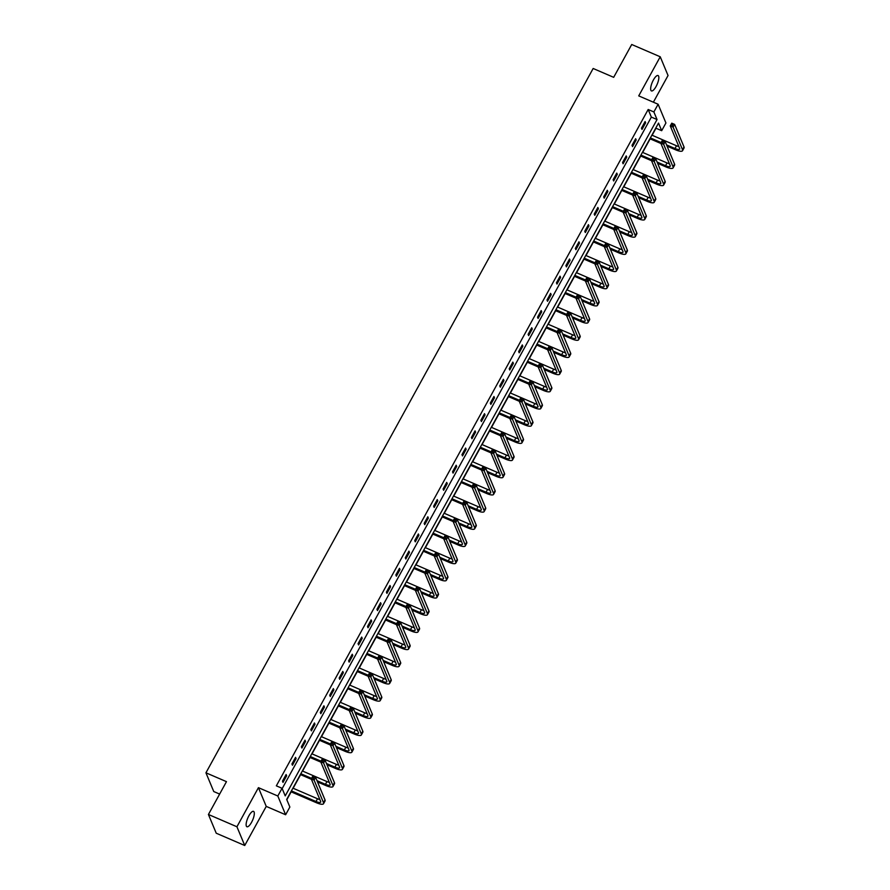 <?xml version="1.0" encoding="UTF-8"?>
<svg xmlns="http://www.w3.org/2000/svg" width="890" height="890" viewBox="0 0 890 890"><rect width="100%" height="100%" fill="white"/><g stroke="black" fill="none" stroke-linecap="round" stroke-linejoin="round"><path stroke-width="1.33" d="M251.57 822.293A8.377 2.637 113.3 0 0 253.539 811.369A8.377 2.637 113.3 0 0 248.877 815.819A8.377 2.637 113.3 0 0 246.908 826.743A8.377 2.637 113.3 0 0 251.57 822.293M656.097 86.463A8.377 2.637 113.3 0 0 658.066 75.539A8.377 2.637 113.3 0 0 653.394 79.989A8.377 2.637 113.3 0 0 651.435 90.913A8.377 2.637 113.3 0 0 656.097 86.463M289.862 807.041L285.623 814.751L277.814 796.005L282.052 788.295L285.223 795.894L657.043 119.549L653.872 111.951L658.111 104.241L665.931 122.976L661.682 130.685L658.522 123.087L286.691 799.443L289.862 807.041M266.243 806.396L258.434 787.661L236.929 826.765L208.427 814.484L216.237 833.218L244.739 845.5L266.243 806.396L285.623 814.751M219.641 794.08L213.756 791.544L205.946 772.809L593.152 68.486L613.677 77.33L631.722 44.5L660.235 56.782L638.731 95.886L658.111 104.241M653.371 102.194L668.045 75.516L660.235 56.782M652.125 135.258L655.986 128.238L661.682 130.685M286.825 799.743L291.164 791.844M293.133 788.251L300.609 774.656M302.589 771.063L310.054 757.479M312.034 753.886L319.499 740.291M321.479 736.698L328.955 723.114M330.924 719.52L338.4 705.926M340.369 702.332L347.845 688.738M349.826 685.144L357.291 671.561M359.271 667.967L366.736 654.373M368.716 650.779L376.181 637.184M378.161 633.591L385.637 620.007M387.606 616.414L395.082 602.819M397.051 599.226L404.527 585.631M406.507 582.038L413.972 568.454M415.953 564.861L423.418 551.266M425.398 547.673L432.863 534.089M434.843 530.496L442.319 516.901M444.288 513.308L451.764 499.713M453.733 496.119L461.209 482.536M463.189 478.942L470.654 465.348M472.635 461.754L480.099 448.159M482.08 444.566L489.545 430.983M491.525 427.389L499.001 413.794M500.97 410.201L508.446 396.606M510.415 393.013L517.891 379.429M519.871 375.836L527.336 362.241M529.316 358.648L536.781 345.064M538.761 341.471L546.226 327.876M548.207 324.283L555.683 310.688M557.652 307.095L565.128 293.511M567.097 289.918L574.573 276.323M576.553 272.729L584.018 259.135M585.998 255.541L593.463 241.958M595.443 238.364L602.919 224.769M604.889 221.176L612.365 207.581M614.334 203.988L621.81 190.404M623.779 186.811L631.255 173.216M633.235 169.623L640.7 156.039M642.68 152.446L650.145 138.851M236.929 826.765L244.739 845.5M282.175 788.596L651.346 117.091L648.176 109.492L276.345 785.837L282.052 788.295M645.105 121.541L641.468 128.149L642.002 129.417L645.628 122.798L645.105 121.541M635.66 138.718L632.022 145.326L632.545 146.594L636.183 139.986L635.66 138.718M626.204 155.906L622.577 162.514L623.1 163.782L626.738 157.174L626.204 155.906M616.759 173.094L613.132 179.702L613.655 180.959L617.293 174.351L616.759 173.094M607.314 190.271L603.687 196.879L604.21 198.147L607.848 191.539L607.314 190.271M597.869 207.459L594.231 214.067L594.765 215.336L598.392 208.727L597.869 207.459M588.423 224.636L584.786 231.255L585.32 232.513L588.946 225.904L588.423 224.636M578.978 241.824L575.341 248.432L575.863 249.701L579.501 243.092L578.978 241.824M569.522 259.012L565.895 265.62L566.418 266.889L570.056 260.281L569.522 259.012M560.077 276.189L556.45 282.798L556.973 284.066L560.611 277.458L560.077 276.189M550.632 293.377L547.005 299.986L547.528 301.254L551.166 294.646L550.632 293.377M541.187 310.566L537.549 317.174L538.083 318.442L541.71 311.823L541.187 310.566M531.742 327.743L528.104 334.351L528.638 335.619L532.264 329.011L531.742 327.743M522.297 344.931L518.659 351.539L519.182 352.807L522.819 346.199L522.297 344.931M512.84 362.119L509.214 368.727L509.736 369.984L513.374 363.376L512.84 362.119M503.395 379.296L499.768 385.904L500.291 387.172L503.929 380.564L503.395 379.296M493.95 396.484L490.312 403.092L490.846 404.36L494.484 397.752L493.95 396.484M484.505 413.661L480.867 420.28L481.401 421.537L485.028 414.929L484.505 413.661M475.06 430.849L471.422 437.457L471.956 438.726L475.583 432.117L475.06 430.849M465.615 448.037L461.977 454.645L462.5 455.914L466.138 449.305L465.615 448.037M456.158 465.214L452.532 471.822L453.055 473.091L456.692 466.482L456.158 465.214M446.713 482.402L443.087 489.011L443.609 490.279L447.247 483.671L446.713 482.402M437.268 499.59L433.63 506.199L434.164 507.467L437.802 500.848L437.268 499.59M427.823 516.767L424.185 523.376L424.719 524.644L428.346 518.036L427.823 516.767M418.378 533.956L414.74 540.564L415.274 541.832L418.901 535.224L418.378 533.956M408.933 551.144L405.295 557.752L405.818 559.009L409.456 552.401L408.933 551.144M399.476 568.321L395.85 574.929L396.373 576.197L400.011 569.589L399.476 568.321M390.031 585.509L386.405 592.117L386.928 593.385L390.565 586.777L390.031 585.509M380.586 602.686L376.948 609.305L377.482 610.562L381.109 603.954L380.586 602.686M371.141 619.874L367.503 626.482L368.037 627.75L371.664 621.142L371.141 619.874M361.696 637.062L358.058 643.67L358.592 644.939L362.219 638.33L361.696 637.062M352.251 654.239L348.613 660.847L349.136 662.115L352.774 655.507L352.251 654.239M342.795 671.427L339.168 678.035L339.691 679.304L343.329 672.695L342.795 671.427M333.349 688.615L329.723 695.223L330.246 696.492L333.884 689.872L333.349 688.615M323.904 705.792L320.267 712.401L320.801 713.669L324.427 707.06L323.904 705.792M314.459 722.98L310.821 729.589L311.355 730.857L314.982 724.249L314.459 722.98M305.014 740.169L301.376 746.777L301.91 748.034L305.537 741.426L305.014 740.169M295.569 757.346L291.931 763.954L292.454 765.222L296.092 758.614L295.569 757.346M286.113 774.534L282.486 781.142L283.009 782.41L286.647 775.802L286.113 774.534M258.434 787.661L277.814 796.005M648.176 109.492L653.872 111.951M208.427 814.484L226.472 781.654L205.946 772.809M651.346 117.091L657.043 119.549M644.638 122.375L645.628 122.798M635.193 139.563L636.183 139.986M625.748 156.74L626.738 157.174M616.303 173.928L617.293 174.351M606.858 191.116L607.848 191.539M597.401 208.293L598.392 208.727M587.956 225.482L588.946 225.904M578.511 242.67L579.501 243.092M569.066 259.847L570.056 260.281M559.621 277.035L560.611 277.458M550.176 294.223L551.166 294.646M540.72 311.4L541.71 311.823M531.274 328.588L532.264 329.011M521.829 345.765L522.819 346.199M512.384 362.953L513.374 363.376M502.939 380.141L503.929 380.564M493.494 397.318L494.484 397.752M484.038 414.506L485.028 414.929M474.593 431.695L475.583 432.117M465.147 448.872L466.138 449.305M455.702 466.06L456.692 466.482M446.257 483.237L447.247 483.671M436.812 500.425L437.802 500.848M427.356 517.613L428.346 518.036M417.911 534.79L418.901 535.224M408.466 551.978L409.456 552.401M399.02 569.166L400.011 569.589M389.575 586.343L390.565 586.777M380.13 603.531L381.109 603.954M370.674 620.719L371.664 621.142M361.229 637.896L362.219 638.33M351.784 655.085L352.774 655.507M342.339 672.261L343.329 672.695M332.893 689.45L333.884 689.872M323.448 706.638L324.427 707.06M313.992 723.815L314.982 724.249M304.547 741.003L305.537 741.426M295.102 758.191L296.092 758.614M285.657 775.368L286.647 775.802M666.543 144.881L674.998 148.519A6.542 1.813 -151.2 0 0 679.671 149.131A6.542 1.813 -151.2 0 0 679.637 148.441L670.259 125.924L671.772 123.176L674.62 124.4L673.107 127.159L682.485 149.665A9.812 2.715 28.8 0 1 682.541 150.71A9.812 2.715 28.8 0 1 675.521 149.787L667.066 146.138M660.981 143.513L649.911 138.751M651.892 135.158L676.511 145.76A6.542 1.813 -151.2 0 0 678.859 146.572M650.379 137.905L661.125 142.545M673.04 124.2L671.894 123.71L671.294 124.811L672.428 125.301L673.04 124.2L674.62 124.4L683.998 146.917A9.812 2.715 28.8 0 1 684.054 147.963L682.541 150.71M672.428 125.301L673.107 127.159L670.259 125.924L671.294 124.811M657.098 162.058L665.542 165.696A6.542 1.813 -151.2 0 0 670.226 166.319A6.542 1.813 -151.2 0 0 670.192 165.629L660.803 143.112L662.327 140.364L665.175 141.588L663.662 144.336L673.04 166.853A9.812 2.715 28.8 0 1 673.085 167.898A9.812 2.715 28.8 0 1 666.076 166.964L657.621 163.326M651.524 160.701L640.466 155.928M642.447 152.335L667.066 162.948A6.542 1.813 -151.2 0 0 669.414 163.76M640.922 155.094L651.68 159.722M663.584 141.388L662.449 140.898L661.848 142L662.983 142.489L663.584 141.388L665.175 141.588L674.553 164.105A9.812 2.715 28.8 0 1 674.598 165.139L673.085 167.898M662.983 142.489L663.662 144.336L660.803 143.112L661.848 142M647.653 179.246L656.097 182.884A6.542 1.813 -151.2 0 0 660.781 183.507A6.542 1.813 -151.2 0 0 660.747 182.806L651.358 160.3L652.871 157.541L655.73 158.776L654.217 161.524L663.595 184.041A9.812 2.715 28.8 0 1 663.64 185.076A9.812 2.715 28.8 0 1 656.631 184.152L648.176 180.514M642.079 177.889L631.021 173.116M632.99 169.523L657.61 180.136A6.542 1.813 -151.2 0 0 659.968 180.937M631.477 172.282L642.224 176.91M654.139 158.565L653.004 158.075L652.392 159.177L653.538 159.677L654.139 158.565L655.73 158.776L665.108 181.282A9.812 2.715 28.8 0 1 665.153 182.328L663.64 185.076M653.538 159.677L654.217 161.524L651.358 160.3L652.392 159.177M638.208 196.423L646.652 200.072A6.542 1.813 -151.2 0 0 651.324 200.684A6.542 1.813 -151.2 0 0 651.302 199.994L641.913 177.477L643.426 174.729L646.274 175.953L644.76 178.712L654.15 201.218A9.812 2.715 28.8 0 1 654.194 202.264A9.812 2.715 28.8 0 1 647.186 201.34L638.731 197.691M632.634 195.066L621.576 190.304M623.545 186.711L648.165 197.313A6.542 1.813 -151.2 0 0 650.523 198.125M622.032 189.459L632.779 194.098M644.694 175.753L643.559 175.263L642.947 176.365L644.093 176.854L644.694 175.753L646.274 175.953L655.663 198.47A9.812 2.715 28.8 0 1 655.707 199.505L654.194 202.264M644.093 176.854L644.76 178.712L641.913 177.477L642.947 176.365M628.752 213.611L637.207 217.249A6.542 1.813 -151.2 0 0 641.879 217.872A6.542 1.813 -151.2 0 0 641.846 217.182L632.467 194.665L633.98 191.906L636.828 193.141L635.315 195.889L644.705 218.406A9.812 2.715 28.8 0 1 644.749 219.452A9.812 2.715 28.8 0 1 637.73 218.517L629.286 214.879M623.189 212.254L612.12 207.481M614.1 203.888L638.72 214.501A6.542 1.813 -151.2 0 0 641.078 215.313M612.587 206.647L623.334 211.275M635.249 192.941L634.103 192.451L633.502 193.553L634.637 194.042L635.249 192.941L636.828 193.141L646.218 215.647A9.812 2.715 28.8 0 1 646.262 216.693L644.749 219.452M634.637 194.042L635.315 195.889L632.467 194.665L633.502 193.553M619.306 230.799L627.761 234.437A6.542 1.813 -151.2 0 0 632.434 235.06A6.542 1.813 -151.2 0 0 632.401 234.359L623.022 211.853L624.535 209.094L627.383 210.318L625.87 213.077L635.26 235.594A9.812 2.715 28.8 0 1 635.304 236.629A9.812 2.715 28.8 0 1 628.284 235.705L619.841 232.067M613.744 229.431L602.675 224.669M604.655 221.076L629.274 231.678A6.542 1.813 -151.2 0 0 631.622 232.49M603.142 223.824L613.889 228.463M625.803 210.118L624.658 209.628L624.057 210.73L625.192 211.219L625.803 210.118L627.383 210.318L636.773 232.835A9.812 2.715 28.8 0 1 636.817 233.881L635.304 236.629M625.192 211.219L625.87 213.077L623.022 211.853L624.057 210.73M609.861 247.976L618.316 251.625A6.542 1.813 -151.2 0 0 622.989 252.237A6.542 1.813 -151.2 0 0 622.956 251.547L613.577 229.03L615.09 226.283L617.938 227.506L616.425 230.265L625.803 252.771A9.812 2.715 28.8 0 1 625.859 253.817A9.812 2.715 28.8 0 1 618.839 252.882L610.384 249.244M604.299 246.619L593.23 241.858M595.21 238.264L619.829 248.866A6.542 1.813 -151.2 0 0 622.177 249.678M593.697 241.012L604.444 245.64M616.358 227.306L615.212 226.816L614.612 227.918L615.747 228.407L616.358 227.306L617.938 227.506L627.317 250.023A9.812 2.715 28.8 0 1 627.372 251.058L625.859 253.817M615.747 228.407L616.425 230.265L613.577 229.03L614.612 227.918M600.416 265.164L608.86 268.802A6.542 1.813 -151.2 0 0 613.544 269.425A6.542 1.813 -151.2 0 0 613.51 268.724L604.121 246.219L605.645 243.46L608.493 244.694L606.98 247.442L616.358 269.959A9.812 2.715 28.8 0 1 616.403 271.005A9.812 2.715 28.8 0 1 609.394 270.07L600.939 266.433M594.843 263.807L583.784 259.035M585.765 255.441L610.373 266.054A6.542 1.813 -151.2 0 0 612.732 266.867M584.24 258.2L594.998 262.828M606.902 244.494L605.767 244.005L605.156 245.106L606.301 245.595L606.902 244.494L608.493 244.694L617.871 267.2A9.812 2.715 28.8 0 1 617.916 268.246L616.403 271.005M606.301 245.595L606.98 247.442L604.121 246.219L605.156 245.106M590.971 282.353L599.415 285.99A6.542 1.813 -151.2 0 0 604.099 286.613A6.542 1.813 -151.2 0 0 604.065 285.913L594.676 263.396L596.189 260.648L599.048 261.871L597.535 264.63L606.913 287.147A9.812 2.715 28.8 0 1 606.958 288.182A9.812 2.715 28.8 0 1 599.949 287.259L591.494 283.61M585.398 280.984L574.339 276.223M576.308 272.629L600.928 283.231A6.542 1.813 -151.2 0 0 603.287 284.043M574.795 275.377L585.542 280.016M597.457 261.671L596.322 261.182L595.71 262.283L596.856 262.772L597.457 261.671L599.048 261.871L608.426 284.388A9.812 2.715 28.8 0 1 608.471 285.434L606.958 288.182M596.856 262.772L597.535 264.63L594.676 263.396L595.71 262.283M581.515 299.53L589.97 303.178A6.542 1.813 -151.2 0 0 594.642 303.79A6.542 1.813 -151.2 0 0 594.62 303.101L585.231 280.584L586.744 277.836L589.592 279.06L588.079 281.819L597.468 304.324A9.812 2.715 28.8 0 1 597.513 305.37A9.812 2.715 28.8 0 1 590.504 304.436L582.049 300.798M575.952 298.172L564.894 293.411M566.863 289.806L591.483 300.42A6.542 1.813 -151.2 0 0 593.841 301.232M565.35 292.565L576.097 297.193M588.012 278.859L586.877 278.37L586.265 279.471L587.411 279.961L588.012 278.859L589.592 279.06L598.981 301.577A9.812 2.715 28.8 0 1 599.026 302.611L597.513 305.37M587.411 279.961L588.079 281.819L585.231 280.584L586.265 279.471M572.07 316.718L580.525 320.356A6.542 1.813 -151.2 0 0 585.197 320.978A6.542 1.813 -151.2 0 0 585.164 320.278L575.785 297.772L577.298 295.013L580.147 296.248L578.634 298.995L588.023 321.512A9.812 2.715 28.8 0 1 588.067 322.547A9.812 2.715 28.8 0 1 581.048 321.624L572.604 317.986M566.507 315.36L555.438 310.588M557.418 306.994L582.038 317.608A6.542 1.813 -151.2 0 0 584.396 318.42M555.905 309.753L566.652 314.381M578.567 296.047L577.421 295.547L576.82 296.648L577.955 297.149L578.567 296.047L580.147 296.248L589.536 318.753A9.812 2.715 28.8 0 1 589.581 319.799L588.067 322.547M577.955 297.149L578.634 298.995L575.785 297.772L576.82 296.648M562.625 333.906L571.08 337.544A6.542 1.813 -151.2 0 0 575.752 338.156A6.542 1.813 -151.2 0 0 575.719 337.466L566.34 314.949L567.853 312.201L570.701 313.425L569.188 316.184L578.567 338.69A9.812 2.715 28.8 0 1 578.622 339.735A9.812 2.715 28.8 0 1 571.602 338.812L563.159 335.163M557.062 332.537L545.993 327.776M547.973 324.183L572.593 334.785A6.542 1.813 -151.2 0 0 574.94 335.597M546.46 326.93L557.207 331.57M569.122 313.224L567.976 312.735L567.375 313.836L568.51 314.326L569.122 313.224L570.701 313.425L580.091 335.942A9.812 2.715 28.8 0 1 580.135 336.987L578.622 339.735M568.51 314.326L569.188 316.184L566.34 314.949L567.375 313.836M553.18 351.083L561.635 354.721A6.542 1.813 -151.2 0 0 566.307 355.344A6.542 1.813 -151.2 0 0 566.274 354.654L556.895 332.137L558.408 329.378L561.256 330.613L559.743 333.361L569.122 355.878A9.812 2.715 28.8 0 1 569.166 356.923A9.812 2.715 28.8 0 1 562.157 355.989L553.702 352.351M547.617 349.726L536.548 344.953M538.528 341.359L563.148 351.973A6.542 1.813 -151.2 0 0 565.495 352.785M537.015 344.118L547.762 348.747M559.677 330.413L558.531 329.923L557.93 331.024L559.065 331.514L559.677 330.413L561.256 330.613L570.635 353.13A9.812 2.715 28.8 0 1 570.69 354.164L569.166 356.923M559.065 331.514L559.743 333.361L556.895 332.137L557.93 331.024M543.734 368.271L552.178 371.909A6.542 1.813 -151.2 0 0 556.862 372.532A6.542 1.813 -151.2 0 0 556.828 371.831L547.439 349.325L548.963 346.566L551.811 347.801L550.298 350.549L559.677 373.066A9.812 2.715 28.8 0 1 559.721 374.1A9.812 2.715 28.8 0 1 552.712 373.177L544.257 369.539M538.161 366.914L527.103 362.141M529.083 358.548L553.691 369.161A6.542 1.813 -151.2 0 0 556.05 369.962M527.559 361.307L538.317 365.935M550.22 347.589L549.086 347.1L548.474 348.201L549.62 348.691L550.22 347.589L551.811 347.801L561.19 370.307A9.812 2.715 28.8 0 1 561.234 371.353L559.721 374.1M549.62 348.691L550.298 350.549L547.439 349.325L548.474 348.201M534.289 385.448L542.733 389.097A6.542 1.813 -151.2 0 0 547.417 389.709A6.542 1.813 -151.2 0 0 547.383 389.019L537.994 366.502L539.507 363.754L542.366 364.978L540.842 367.737L550.231 390.243A9.812 2.715 28.8 0 1 550.276 391.289A9.812 2.715 28.8 0 1 543.267 390.365L534.812 386.716M528.716 384.091L517.657 379.329M519.626 375.736L544.246 386.338A6.542 1.813 -151.2 0 0 546.605 387.15M518.114 378.484L528.86 383.112M540.775 364.778L539.64 364.288L539.029 365.389L540.174 365.879L540.775 364.778L542.366 364.978L551.744 387.495A9.812 2.715 28.8 0 1 551.789 388.53L550.276 391.289M540.174 365.879L540.842 367.737L537.994 366.502L539.029 365.389M524.833 402.636L533.288 406.274A6.542 1.813 -151.2 0 0 537.961 406.897A6.542 1.813 -151.2 0 0 537.938 406.207L528.549 383.69L530.062 380.931L532.91 382.166L531.397 384.914L540.786 407.431A9.812 2.715 28.8 0 1 540.831 408.477A9.812 2.715 28.8 0 1 533.811 407.542L525.367 403.904M519.27 401.279L508.212 396.506M510.181 392.913L534.801 403.526A6.542 1.813 -151.2 0 0 537.159 404.338M508.668 395.672L519.415 400.3M531.33 381.966L530.195 381.476L529.583 382.578L530.729 383.067L531.33 381.966L532.91 382.166L542.299 404.672A9.812 2.715 28.8 0 1 542.344 405.718L540.831 408.477M530.729 383.067L531.397 384.914L528.549 383.69L529.583 382.578M515.388 419.824L523.843 423.462A6.542 1.813 -151.2 0 0 528.515 424.085A6.542 1.813 -151.2 0 0 528.482 423.384L519.104 400.878L520.617 398.119L523.465 399.343L521.952 402.102L531.341 424.619A9.812 2.715 28.8 0 1 531.386 425.654A9.812 2.715 28.8 0 1 524.366 424.73L515.922 421.092M509.825 418.456L498.756 413.694M500.736 410.101L525.356 420.703A6.542 1.813 -151.2 0 0 527.703 421.515M499.223 412.849L509.97 417.488M521.885 399.143L520.739 398.653L520.138 399.755L521.273 400.244L521.885 399.143L523.465 399.343L532.854 421.86A9.812 2.715 28.8 0 1 532.899 422.906L531.386 425.654M521.273 400.244L521.952 402.102L519.104 400.878L520.138 399.755M505.943 437.001L514.398 440.65A6.542 1.813 -151.2 0 0 519.07 441.262A6.542 1.813 -151.2 0 0 519.037 440.572L509.659 418.055L511.172 415.307L514.019 416.531L512.507 419.29L521.885 441.796A9.812 2.715 28.8 0 1 521.941 442.842A9.812 2.715 28.8 0 1 514.921 441.907L506.477 438.269M500.38 435.644L489.311 430.882M491.291 427.289L515.911 437.891A6.542 1.813 -151.2 0 0 518.258 438.703M489.778 430.037L500.525 434.665M512.44 416.331L511.294 415.841L510.693 416.943L511.828 417.432L512.44 416.331L514.019 416.531L523.409 439.048A9.812 2.715 28.8 0 1 523.453 440.083L521.941 442.842M511.828 417.432L512.507 419.29L509.659 418.055L510.693 416.943M496.498 454.189L504.953 457.827A6.542 1.813 -151.2 0 0 509.625 458.45A6.542 1.813 -151.2 0 0 509.592 457.749L500.213 435.243L501.726 432.484L504.574 433.719L503.061 436.467L512.44 458.984A9.812 2.715 28.8 0 1 512.484 460.03A9.812 2.715 28.8 0 1 505.476 459.095L497.021 455.457M490.935 452.832L479.866 448.059M481.846 444.466L506.466 455.079A6.542 1.813 -151.2 0 0 508.813 455.891M480.333 447.225L491.08 451.853M502.995 433.519L501.849 433.018L501.248 434.131L502.383 434.62L502.995 433.519L504.574 433.719L513.953 456.225A9.812 2.715 28.8 0 1 514.008 457.271L512.484 460.03M502.383 434.62L503.061 436.467L500.213 435.243L501.248 434.131M487.053 471.377L495.496 475.015A6.542 1.813 -151.2 0 0 500.18 475.638A6.542 1.813 -151.2 0 0 500.147 474.937L490.757 452.42L492.281 449.673L495.129 450.896L493.616 453.655L502.995 476.161A9.812 2.715 28.8 0 1 503.039 477.207A9.812 2.715 28.8 0 1 496.03 476.284L487.575 472.635M481.479 470.009L470.421 465.248M472.401 461.654L497.009 472.256A6.542 1.813 -151.2 0 0 499.368 473.068M470.877 464.402L481.635 469.041M493.538 450.696L492.404 450.207L491.792 451.308L492.938 451.797L493.538 450.696L495.129 450.896L504.508 473.413A9.812 2.715 28.8 0 1 504.552 474.459L503.039 477.207M492.938 451.797L493.616 453.655L490.757 452.42L491.792 451.308M477.607 488.554L486.051 492.203A6.542 1.813 -151.2 0 0 490.735 492.815A6.542 1.813 -151.2 0 0 490.702 492.126L481.312 469.609L482.825 466.861L485.684 468.084L484.16 470.843L493.55 493.349A9.812 2.715 28.8 0 1 493.594 494.395A9.812 2.715 28.8 0 1 486.585 493.461L478.13 489.823M472.034 487.197L460.976 482.436M462.945 478.831L487.564 489.444A6.542 1.813 -151.2 0 0 489.923 490.257M461.432 481.59L472.178 486.218M484.093 467.884L482.959 467.395L482.347 468.496L483.493 468.986L484.093 467.884L485.684 468.084L495.062 490.601A9.812 2.715 28.8 0 1 495.107 491.636L493.594 494.395M483.493 468.986L484.16 470.843L481.312 469.609L482.347 468.496M468.151 505.743L476.606 509.38A6.542 1.813 -151.2 0 0 481.279 510.003A6.542 1.813 -151.2 0 0 481.256 509.303L471.867 486.797L473.38 484.038L476.228 485.272L474.715 488.02L484.104 510.537A9.812 2.715 28.8 0 1 484.149 511.572A9.812 2.715 28.8 0 1 477.129 510.649L468.685 507.011M462.589 504.385L451.53 499.613M453.5 496.019L478.119 506.632A6.542 1.813 -151.2 0 0 480.478 507.445M451.986 498.778L462.733 503.406M474.648 485.072L473.513 484.572L472.901 485.673L474.047 486.174L474.648 485.072L476.228 485.272L485.617 507.778A9.812 2.715 28.8 0 1 485.662 508.824L484.149 511.572M474.047 486.174L474.715 488.02L471.867 486.797L472.901 485.673M458.706 522.931L467.161 526.568A6.542 1.813 -151.2 0 0 471.834 527.18A6.542 1.813 -151.2 0 0 471.8 526.491L462.422 503.974L463.935 501.226L466.783 502.45L465.27 505.209L474.659 527.714A9.812 2.715 28.8 0 1 474.704 528.76A9.812 2.715 28.8 0 1 467.684 527.837L459.24 524.188M453.144 521.562L442.074 516.801M444.054 513.207L468.674 523.809A6.542 1.813 -151.2 0 0 471.021 524.622M442.541 515.955L453.288 520.594M465.203 502.249L464.057 501.76L463.456 502.861L464.591 503.351L465.203 502.249L466.783 502.45L476.172 524.966A9.812 2.715 28.8 0 1 476.217 526.012L474.704 528.76M464.591 503.351L465.27 505.209L462.422 503.974L463.456 502.861M449.261 540.108L457.716 543.745A6.542 1.813 -151.2 0 0 462.388 544.369A6.542 1.813 -151.2 0 0 462.355 543.679L452.977 521.162L454.49 518.403L457.338 519.638L455.825 522.385L465.203 544.903A9.812 2.715 28.8 0 1 465.259 545.948A9.812 2.715 28.8 0 1 458.239 545.014L449.795 541.376M443.698 538.75L432.629 533.978M434.609 530.384L459.229 540.998A6.542 1.813 -151.2 0 0 461.576 541.81M433.096 533.143L443.843 537.771M455.758 519.437L454.612 518.948L454.011 520.049L455.146 520.539L455.758 519.437L457.338 519.638L466.727 542.144A9.812 2.715 28.8 0 1 466.772 543.189L465.259 545.948M455.146 520.539L455.825 522.385L452.977 521.162L454.011 520.049M439.816 557.296L448.271 560.934A6.542 1.813 -151.2 0 0 452.943 561.557A6.542 1.813 -151.2 0 0 452.91 560.856L443.532 538.35L445.045 535.591L447.893 536.826L446.38 539.574L455.758 562.091A9.812 2.715 28.8 0 1 455.802 563.125A9.812 2.715 28.8 0 1 448.794 562.202L440.339 558.564M434.253 555.939L423.184 551.166M425.164 547.572L449.784 558.186A6.542 1.813 -151.2 0 0 452.131 558.987M423.651 550.332L434.398 554.96M446.313 536.614L445.167 536.125L444.566 537.226L445.701 537.716L446.313 536.614L447.893 536.826L457.271 559.332A9.812 2.715 28.8 0 1 457.327 560.377L455.802 563.125M445.701 537.716L446.38 539.574L443.532 538.35L444.566 537.226M430.371 574.473L438.815 578.122A6.542 1.813 -151.2 0 0 443.498 578.734A6.542 1.813 -151.2 0 0 443.465 578.044L434.075 555.527L435.588 552.779L438.447 554.003L436.934 556.762L446.313 579.268A9.812 2.715 28.8 0 1 446.357 580.313A9.812 2.715 28.8 0 1 439.349 579.39L430.894 575.741M424.797 573.115L413.739 568.354M415.708 564.761L440.328 575.363A6.542 1.813 -151.2 0 0 442.686 576.175M414.195 567.509L424.953 572.136M436.857 553.803L435.722 553.313L435.11 554.414L436.256 554.904L436.857 553.803L438.447 554.003L447.826 576.52A9.812 2.715 28.8 0 1 447.87 577.554L446.357 580.313M436.256 554.904L436.934 556.762L434.075 555.527L435.11 554.414M420.926 591.661L429.369 595.299A6.542 1.813 -151.2 0 0 434.053 595.922A6.542 1.813 -151.2 0 0 434.02 595.232L424.63 572.715L426.143 569.956L429.002 571.191L427.478 573.939L436.868 596.456A9.812 2.715 28.8 0 1 436.912 597.502A9.812 2.715 28.8 0 1 429.903 596.567L421.448 592.929M415.352 590.304L404.294 585.531M406.263 581.938L430.882 592.551A6.542 1.813 -151.2 0 0 433.241 593.363M404.75 584.697L415.497 589.325M427.411 570.991L426.277 570.501L425.665 571.602L426.811 572.092L427.411 570.991L429.002 571.191L438.381 593.697A9.812 2.715 28.8 0 1 438.425 594.743L436.912 597.502M426.811 572.092L427.478 573.939L424.63 572.715L425.665 571.602M411.469 608.849L419.924 612.487A6.542 1.813 -151.2 0 0 424.597 613.11A6.542 1.813 -151.2 0 0 424.575 612.409L415.185 589.903L416.698 587.144L419.546 588.368L418.033 591.127L427.423 613.644A9.812 2.715 28.8 0 1 427.467 614.678A9.812 2.715 28.8 0 1 420.447 613.755L412.003 610.117M405.907 607.481L394.849 602.719M396.818 599.126L421.437 609.728A6.542 1.813 -151.2 0 0 423.796 610.54M395.305 601.874L406.051 606.513M417.966 588.168L416.832 587.678L416.22 588.779L417.366 589.269L417.966 588.168L419.546 588.368L428.936 610.885A9.812 2.715 28.8 0 1 428.98 611.931L427.467 614.678M417.366 589.269L418.033 591.127L415.185 589.903L416.22 588.779M402.024 626.026L410.479 629.675A6.542 1.813 -151.2 0 0 415.152 630.287A6.542 1.813 -151.2 0 0 415.118 629.597L405.74 607.08L407.253 604.332L410.101 605.556L408.588 608.315L417.977 630.821A9.812 2.715 28.8 0 1 418.022 631.867A9.812 2.715 28.8 0 1 411.002 630.932L402.558 627.294M396.462 624.669L385.392 619.907M387.373 616.314L411.992 626.916A6.542 1.813 -151.2 0 0 414.339 627.728M385.859 619.062L396.606 623.69M408.521 605.356L407.375 604.866L406.774 605.968L407.909 606.457L408.521 605.356L410.101 605.556L419.49 628.073A9.812 2.715 28.8 0 1 419.535 629.108L418.022 631.867M407.909 606.457L408.588 608.315L405.74 607.08L406.774 605.968M392.579 643.214L401.034 646.852A6.542 1.813 -151.2 0 0 405.707 647.475A6.542 1.813 -151.2 0 0 405.673 646.774L396.295 624.268L397.808 621.509L400.656 622.744L399.143 625.492L408.521 648.009A9.812 2.715 28.8 0 1 408.577 649.044A9.812 2.715 28.8 0 1 401.557 648.12L393.113 644.482M387.017 641.857L375.947 637.084M377.927 633.491L402.547 644.104A6.542 1.813 -151.2 0 0 404.894 644.916M376.414 636.25L387.161 640.878M399.076 622.544L397.93 622.043L397.329 623.156L398.464 623.645L399.076 622.544L400.656 622.744L410.045 645.25A9.812 2.715 28.8 0 1 410.09 646.296L408.577 649.044M398.464 623.645L399.143 625.492L396.295 624.268L397.329 623.156M383.134 660.402L391.578 664.04A6.542 1.813 -151.2 0 0 396.261 664.663A6.542 1.813 -151.2 0 0 396.228 663.962L386.85 641.445L388.363 638.697L391.211 639.921L389.698 642.68L399.076 665.186A9.812 2.715 28.8 0 1 399.12 666.232A9.812 2.715 28.8 0 1 392.112 665.308L383.657 661.659M377.56 659.034L366.502 654.272M368.482 650.679L393.102 661.281A6.542 1.813 -151.2 0 0 395.449 662.093M366.969 653.427L377.716 658.066M389.62 639.721L388.485 639.231L387.884 640.333L389.019 640.822L389.62 639.721L391.211 639.921L400.589 662.438A9.812 2.715 28.8 0 1 400.645 663.484L399.12 666.232M389.019 640.822L389.698 642.68L386.85 641.445L387.884 640.333M373.689 677.579L382.133 681.228A6.542 1.813 -151.2 0 0 386.816 681.84A6.542 1.813 -151.2 0 0 386.783 681.15L377.393 658.633L378.906 655.885L381.766 657.109L380.253 659.857L389.631 682.374A9.812 2.715 28.8 0 1 389.675 683.42A9.812 2.715 28.8 0 1 382.667 682.485L374.212 678.848M368.115 676.222L357.057 671.449M359.026 667.856L383.646 678.469A6.542 1.813 -151.2 0 0 386.004 679.281M357.513 670.615L368.26 675.243M380.175 656.909L379.04 656.419L378.428 657.521L379.574 658.01L380.175 656.909L381.766 657.109L391.144 679.626A9.812 2.715 28.8 0 1 391.188 680.661L389.675 683.42M379.574 658.01L380.253 659.857L377.393 658.633L378.428 657.521M364.244 694.767L372.688 698.405A6.542 1.813 -151.2 0 0 377.36 699.028A6.542 1.813 -151.2 0 0 377.338 698.327L367.948 675.822L369.461 673.062L372.32 674.297L370.796 677.045L380.186 699.562A9.812 2.715 28.8 0 1 380.23 700.597A9.812 2.715 28.8 0 1 373.222 699.673L364.767 696.036M358.67 693.41L347.612 688.638M349.581 685.044L374.201 695.657A6.542 1.813 -151.2 0 0 376.559 696.47M348.068 687.803L358.815 692.431M370.73 674.097L369.595 673.596L368.983 674.698L370.129 675.198L370.73 674.097L372.32 674.297L381.699 696.803A9.812 2.715 28.8 0 1 381.743 697.849L380.23 700.597M370.129 675.198L370.796 677.045L367.948 675.822L368.983 674.698M354.787 711.956L363.242 715.593A6.542 1.813 -151.2 0 0 367.915 716.205A6.542 1.813 -151.2 0 0 367.893 715.515L358.503 692.999L360.016 690.251L362.864 691.474L361.351 694.233L370.741 716.739A9.812 2.715 28.8 0 1 370.785 717.785A9.812 2.715 28.8 0 1 363.765 716.862L355.321 713.213M349.225 710.587L338.167 705.826M340.136 702.232L364.755 712.834A6.542 1.813 -151.2 0 0 367.114 713.647M338.623 704.98L349.37 709.619M361.284 691.274L360.139 690.785L359.538 691.886L360.684 692.375L361.284 691.274L362.864 691.474L372.254 713.991A9.812 2.715 28.8 0 1 372.298 715.026L370.785 717.785M360.684 692.375L361.351 694.233L358.503 692.999L359.538 691.886M345.342 729.133L353.797 732.77A6.542 1.813 -151.2 0 0 358.47 733.393A6.542 1.813 -151.2 0 0 358.436 732.704L349.058 710.187L350.571 707.428L353.419 708.663L351.906 711.41L361.296 733.927A9.812 2.715 28.8 0 1 361.34 734.973A9.812 2.715 28.8 0 1 354.32 734.039L345.876 730.401M339.78 727.775L328.71 723.003M330.691 719.409L355.31 730.023A6.542 1.813 -151.2 0 0 357.658 730.835M329.178 722.168L339.924 726.796M351.839 708.462L350.693 707.973L350.093 709.074L351.227 709.564L351.839 708.462L353.419 708.663L362.809 731.168A9.812 2.715 28.8 0 1 362.853 732.214L361.34 734.973M351.227 709.564L351.906 711.41L349.058 710.187L350.093 709.074M335.897 746.321L344.352 749.959A6.542 1.813 -151.2 0 0 349.025 750.582A6.542 1.813 -151.2 0 0 348.991 749.881L339.613 727.375L341.126 724.616L343.974 725.851L342.461 728.598L351.839 751.115A9.812 2.715 28.8 0 1 351.895 752.15A9.812 2.715 28.8 0 1 344.875 751.227L336.431 747.589M330.335 744.963L319.265 740.191M321.245 736.597L345.865 747.211A6.542 1.813 -151.2 0 0 348.213 748.012M319.732 739.356L330.479 743.984M342.394 725.639L341.248 725.15L340.647 726.251L341.782 726.741L342.394 725.639L343.974 725.851L353.352 748.356A9.812 2.715 28.8 0 1 353.408 749.402L351.895 752.15M341.782 726.741L342.461 728.598L339.613 727.375L340.647 726.251M326.452 763.498L334.896 767.147A6.542 1.813 -151.2 0 0 339.579 767.759A6.542 1.813 -151.2 0 0 339.546 767.069L330.168 744.552L331.681 741.804L334.529 743.028L333.016 745.787L342.394 768.293A9.812 2.715 28.8 0 1 342.439 769.338A9.812 2.715 28.8 0 1 335.43 768.415L326.975 764.766M320.878 762.14L309.82 757.379M311.8 753.785L336.42 764.388A6.542 1.813 -151.2 0 0 338.767 765.2M310.287 756.533L321.034 761.161M332.938 742.827L331.803 742.338L331.202 743.439L332.337 743.929L332.938 742.827L334.529 743.028L343.907 765.545A9.812 2.715 28.8 0 1 343.952 766.579L342.439 769.338M332.337 743.929L333.016 745.787L330.168 744.552L331.202 743.439M317.007 780.686L325.451 784.324A6.542 1.813 -151.2 0 0 330.134 784.947A6.542 1.813 -151.2 0 0 330.101 784.257L320.712 761.74L322.224 758.981L325.084 760.216L323.571 762.964L332.949 785.481A9.812 2.715 28.8 0 1 332.993 786.526A9.812 2.715 28.8 0 1 325.985 785.592L317.53 781.954M311.433 779.328L300.375 774.556M302.344 770.962L326.964 781.576A6.542 1.813 -151.2 0 0 329.322 782.388M300.831 773.722L311.578 778.35M323.493 760.015L322.358 759.526L321.746 760.627L322.892 761.117L323.493 760.015L325.084 760.216L334.462 782.722A9.812 2.715 28.8 0 1 334.507 783.767L332.993 786.526M322.892 761.117L323.571 762.964L320.712 761.74L321.746 760.627M291.386 790.899L316.006 801.512A6.542 1.813 -151.2 0 0 320.678 802.135A6.542 1.813 -151.2 0 0 320.656 801.434L311.266 778.928L312.779 776.169L315.627 777.393L314.114 780.152L323.504 802.669A9.812 2.715 28.8 0 1 323.548 803.703A9.812 2.715 28.8 0 1 316.54 802.78L290.93 791.744M292.899 788.151L317.519 798.753A6.542 1.813 -151.2 0 0 319.877 799.565M314.048 777.193L312.913 776.703L312.301 777.804L313.447 778.294L314.048 777.193L315.627 777.393L325.017 799.91A9.812 2.715 28.8 0 1 325.061 800.956L323.548 803.703M313.447 778.294L314.114 780.152L311.266 778.928L312.301 777.804M676.511 145.76L674.998 148.519M683.998 146.917L682.485 149.665M667.066 162.948L665.542 165.696M674.553 164.105L673.04 166.853M657.61 180.136L656.097 182.884M665.108 181.282L663.595 184.041M648.165 197.313L646.652 200.072M655.663 198.47L654.15 201.218M638.72 214.501L637.207 217.249M646.218 215.647L644.705 218.406M629.274 231.678L627.761 234.437M636.773 232.835L635.26 235.594M619.829 248.866L618.316 251.625M627.317 250.023L625.803 252.771M610.373 266.054L608.86 268.802M617.871 267.2L616.358 269.959M600.928 283.231L599.415 285.99M608.426 284.388L606.913 287.147M591.483 300.42L589.97 303.178M598.981 301.577L597.468 304.324M582.038 317.608L580.525 320.356M589.536 318.753L588.023 321.512M572.593 334.785L571.08 337.544M580.091 335.942L578.567 338.69M563.148 351.973L561.635 354.721M570.635 353.13L569.122 355.878M553.691 369.161L552.178 371.909M561.19 370.307L559.677 373.066M544.246 386.338L542.733 389.097M551.744 387.495L550.231 390.243M534.801 403.526L533.288 406.274M542.299 404.672L540.786 407.431M525.356 420.703L523.843 423.462M532.854 421.86L531.341 424.619M515.911 437.891L514.398 440.65M523.409 439.048L521.885 441.796M506.466 455.079L504.953 457.827M513.953 456.225L512.44 458.984M497.009 472.256L495.496 475.015M504.508 473.413L502.995 476.161M487.564 489.444L486.051 492.203M495.062 490.601L493.55 493.349M478.119 506.632L476.606 509.38M485.617 507.778L484.104 510.537M468.674 523.809L467.161 526.568M476.172 524.966L474.659 527.714M459.229 540.998L457.716 543.745M466.727 542.144L465.203 544.903M449.784 558.186L448.271 560.934M457.271 559.332L455.758 562.091M440.328 575.363L438.815 578.122M447.826 576.52L446.313 579.268M430.882 592.551L429.369 595.299M438.381 593.697L436.868 596.456M421.437 609.728L419.924 612.487M428.936 610.885L427.423 613.644M411.992 626.916L410.479 629.675M419.49 628.073L417.977 630.821M402.547 644.104L401.034 646.852M410.045 645.25L408.521 648.009M393.102 661.281L391.578 664.04M400.589 662.438L399.076 665.186M383.646 678.469L382.133 681.228M391.144 679.626L389.631 682.374M374.201 695.657L372.688 698.405M381.699 696.803L380.186 699.562M364.755 712.834L363.242 715.593M372.254 713.991L370.741 716.739M355.31 730.023L353.797 732.77M362.809 731.168L361.296 733.927M345.865 747.211L344.352 749.959M353.352 748.356L351.839 751.115M336.42 764.388L334.896 767.147M343.907 765.545L342.394 768.293M326.964 781.576L325.451 784.324M334.462 782.722L332.949 785.481M317.519 798.753L316.006 801.512M325.017 799.91L323.504 802.669"/></g></svg>
